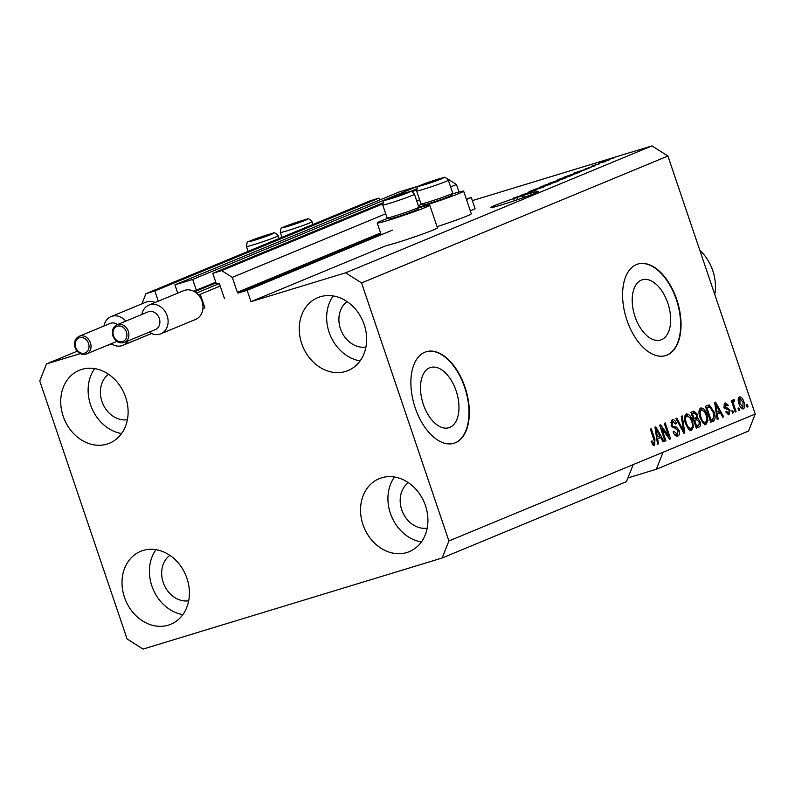 <?xml version="1.0" encoding="UTF-8"?>
<svg xmlns="http://www.w3.org/2000/svg" width="795" height="795" viewBox="0 0 795 795"><rect width="100%" height="100%" fill="white"/><g stroke="black" fill="none" stroke-linecap="round" stroke-linejoin="round"><path stroke-width="1.19" d="M466.456 199.465L471.286 197.468L475.112 208.777L470.292 210.784M224.498 298.721L219.599 284.232A0.954 0.795 67.5 0 0 218.526 283.557L216.449 284.193L212.772 273.331L221.666 270.618L232.309 277.366L237.357 292.302A0.954 0.795 67.5 0 0 238.421 292.977L247.136 290.324L392.452 230.123M247.136 290.324L250.962 301.643L386.39 245.536A27.746 1.252 161.3 0 0 396.715 242.714A27.746 1.252 161.3 0 0 423.815 233.621A27.746 1.252 161.3 0 0 437.439 227.837L429.777 205.199A27.746 1.252 161.3 0 1 416.153 210.983A27.746 1.252 161.3 0 1 389.053 220.086A27.746 1.252 161.3 0 1 377.218 222.998A27.746 1.252 161.3 0 1 387.871 218.307M466.297 198.989L471.286 197.468M450.606 186.934L456.459 184.5L458.993 192.012M232.309 277.366L385.724 213.805M416.729 200.966L419.591 199.774M447.496 178.825L456.459 184.5M221.666 270.618L382.534 203.977M411.939 191.794L416.411 189.945M212.772 273.331L382.614 202.964M409.882 191.674L416.481 188.932M193.861 291.358A0.954 0.795 67.5 0 1 194.298 290.94L215.793 282.265M196.385 290.304L192.708 279.442L416.858 186.577L417.146 187.431M416.858 186.577L399.06 192.002L174.91 284.858L192.708 279.442M177.712 293.146L174.91 284.858M141.917 303.819L145.942 293.683L154.846 290.97L378.996 198.114L379.652 200.042M154.846 290.97L158.304 301.186M145.942 293.683L370.102 200.817L378.996 198.114M250.962 301.643L345.616 272.814L651.96 145.902L667.909 156.029L755.25 414.046L748.493 431.089L656.332 469.259L663.1 452.226L633.208 464.608L626.45 481.641L442.149 557.991L143.04 649.098L127.091 638.971L39.75 380.954L46.508 363.911L77.155 351.221M423.338 404.407A31.482 17.679 73.1 0 0 448.897 427.73A31.482 17.679 73.1 0 0 456.121 390.822A31.482 17.679 73.1 0 0 430.562 367.499A31.482 17.679 73.1 0 0 423.338 404.407M635.046 316.698A31.482 17.679 73.1 0 0 660.605 340.022A31.482 17.679 73.1 0 0 667.82 303.124A31.482 17.679 73.1 0 0 642.261 279.8A31.482 17.679 73.1 0 0 635.046 316.698M626.897 320.117A47.839 26.871 73.1 0 0 665.743 355.564A47.839 26.871 73.1 0 0 676.714 299.477A47.839 26.871 73.1 0 0 637.868 264.039A47.839 26.871 73.1 0 0 626.897 320.117M665.554 355.613A47.839 26.871 73.1 0 0 676.336 299.596A47.839 26.871 73.1 0 0 637.679 264.089M415.199 407.815A47.839 26.871 73.1 0 0 454.044 443.262A47.839 26.871 73.1 0 0 465.015 387.185A47.839 26.871 73.1 0 0 426.17 351.738A47.839 26.871 73.1 0 0 415.199 407.815M453.856 443.322A47.839 26.871 73.1 0 0 464.638 387.294A47.839 26.871 73.1 0 0 425.981 351.797M514.395 200.757L513.669 198.601A25.112 1.133 -18.7 0 0 494.699 205.547A25.112 1.133 -18.7 0 0 490.783 207.545A25.112 1.133 -18.7 0 0 507.925 202.894A25.112 1.133 -18.7 0 0 534.449 193.443A25.112 1.133 -18.7 0 0 538.364 191.446A25.112 1.133 -18.7 0 0 523.627 195.332L524.293 197.309M347.087 301.603A25.112 20.75 -112.5 0 0 340.469 328.802A25.112 20.75 -112.5 0 0 365.919 347.067M108.557 374.256A25.112 20.75 -112.5 0 0 101.939 401.445A25.112 20.75 -112.5 0 0 127.389 419.72M169.842 555.327A25.112 20.75 -112.5 0 0 163.233 582.516A25.112 20.75 -112.5 0 0 188.673 600.791M408.372 482.674A25.112 20.75 -112.5 0 0 401.753 509.863A25.112 20.75 -112.5 0 0 427.203 528.138M425.474 505.65A39.472 32.605 67.5 0 1 409.346 551.621A39.472 32.605 67.5 0 1 362.997 524.68A39.472 32.605 67.5 0 1 379.135 478.699A39.472 32.605 67.5 0 1 425.474 505.65M421.39 541.961A39.472 32.605 67.5 0 1 390.395 513.332A39.472 32.605 67.5 0 1 394.479 477.01M186.944 578.303A39.472 32.605 67.5 0 1 170.816 624.274A39.472 32.605 67.5 0 1 124.477 597.323A39.472 32.605 67.5 0 1 140.606 551.352A39.472 32.605 67.5 0 1 186.944 578.303M182.86 614.615A39.472 32.605 67.5 0 1 151.875 585.975A39.472 32.605 67.5 0 1 155.959 549.663M125.66 397.232A39.472 32.605 67.5 0 1 109.531 443.203A39.472 32.605 67.5 0 1 63.183 416.262A39.472 32.605 67.5 0 1 79.321 370.281A39.472 32.605 67.5 0 1 125.66 397.232M121.575 433.543A39.472 32.605 67.5 0 1 90.58 404.913A39.472 32.605 67.5 0 1 94.665 368.602M364.18 324.579A39.472 32.605 67.5 0 1 348.051 370.559A39.472 32.605 67.5 0 1 301.712 343.609A39.472 32.605 67.5 0 1 317.841 297.628A39.472 32.605 67.5 0 1 364.18 324.579M360.095 360.89A39.472 32.605 67.5 0 1 329.11 332.26A39.472 32.605 67.5 0 1 333.194 295.949M418.468 207.952A27.746 1.252 161.3 0 1 429.777 205.199M421.738 204.275A27.746 1.252 -18.7 0 0 418.299 205.597M387.145 217.949L389.202 218.973A15.115 0.686 161.3 0 0 409.922 212.573A15.115 0.686 161.3 0 0 417.812 209.284L418.836 207.227A16.745 0.755 -18.7 0 0 418.836 207.187L414.453 194.238A16.745 0.755 161.3 0 1 405.708 197.925A16.745 0.755 161.3 0 1 382.733 204.981L387.115 217.929A16.745 0.755 -18.7 0 0 387.145 217.949A16.745 0.755 -18.7 0 0 410.091 210.864A16.745 0.755 -18.7 0 0 418.836 207.227A27.746 1.252 -18.7 0 0 422.92 206.044A27.746 1.252 -18.7 0 0 450.02 196.951A27.746 1.252 -18.7 0 0 463.654 191.168A27.746 1.252 -18.7 0 0 452.345 193.92M345.616 272.814L361.576 282.931L448.907 540.958L633.208 464.608M448.907 540.958L442.149 557.991M627.931 477.914L656.332 469.259M523.08 197.746L522.394 195.719A25.112 1.133 -18.7 0 0 516.8 197.548L517.515 199.694M522.394 195.719L513.659 198.005L529.699 192.817L523.627 195.332M513.669 198.601L516.8 197.548M521.073 195.232L536.257 190.094L521.103 195.322M542.538 187.093C544.873 186.398 545.251 186.388 543.651 187.054L531 191.207C528.794 191.863 528.427 191.873 529.897 191.257L542.568 187.203M544.645 186.567L543.651 187.054M542.22 187.62L541.673 187.451M528.993 191.704L529.977 191.506M540.024 187.083L550.528 184.182L533.733 189.687L548.471 184.867L540.063 187.203M557.543 181.3L543.959 185.434L558.15 181.031M543.005 185.921L544.058 185.732M572.032 175.298L558.448 179.431L572.639 175.029M557.494 179.909L558.547 179.73M580.648 171.273L573.314 173.29L589.353 168.103L580.688 171.382M611.912 158.543L613.81 157.967L611.941 158.632M472.349 200.608L651.96 145.902M46.508 363.911L80.235 353.646M106.848 345.537L111.787 344.026M437.041 226.655A27.746 1.252 -18.7 0 0 471.316 213.805L463.654 191.168M606.744 160.361L599.41 162.856L606.774 160.451M610.083 159.467L609.397 159.815M598.724 163.204L599.49 163.064M603.534 162.021L605.432 161.445L603.564 162.11M596.816 164.466L591.261 166.254L596.846 164.555M593.736 165.499L593.1 165.559M597.313 164.595L599.201 164.018L597.343 164.684M594.044 165.966L585.686 168.848L594.968 165.797M585.686 168.848L585.021 169.047M575.64 173.052L579.018 172.386L576.445 173.449L563.198 177.484L575.669 173.141M580.141 171.839L579.018 172.386M563.387 178.428C565.891 177.673 566.308 177.643 564.639 178.338L548.709 183.486L563.426 178.527M565.712 177.832L564.639 178.338M661.649 428.117L665.922 440.728L665.018 441.106L659.651 425.265L660.615 424.858L668.565 435.968L664.292 423.338L665.196 422.96L670.563 438.81L669.589 439.208L661.649 428.117L660.715 428.406M677.38 436.167L677.847 436.028C675.949 436.574 674.369 435.193 673.127 431.884L673.961 431.297L677.3 434.14L678.145 430.691L671.129 425.226L672.192 419.83C673.892 419.293 675.323 420.505 676.466 423.457L675.631 424.043L672.848 421.678L672.043 424.888L672.878 426.378L676.406 427.044L679.029 430.274C679.884 433.325 679.486 435.243 677.847 436.028L677.588 436.117M674.657 434.825L677.3 434.14M671.258 422.155L670.682 422.384M682.219 415.914L684.833 432.897L683.899 433.285L675.929 418.518L676.863 418.13L683.69 431.258L681.275 416.302L682.219 415.914M691.342 430.393L688.331 428.843L685.608 423.775C683.909 419.114 684.127 415.855 686.244 414.006C688.887 413.857 690.954 416.093 692.455 420.724L693.488 426.786L691.511 430.343M705.831 424.391L702.82 422.841L700.107 417.772C698.407 413.102 698.616 409.852 700.743 408.004C703.376 407.845 705.453 410.091 706.944 414.722L707.977 420.784L706.01 424.341M717.309 414.046L718.143 419.094L717.199 419.482L714.625 402.489L715.51 402.121L723.659 416.809L722.715 417.206L720.35 412.784L716.424 414.314M747.23 404.466L747.996 406.732L747.091 407.1L746.326 404.844L747.23 404.466M361.576 282.931L667.909 156.029M663.1 452.226L755.25 414.046M743.186 408.928L743.484 408.839C741.556 408.938 740.075 407.279 739.032 403.88C737.79 400.541 737.919 398.216 739.439 396.904C741.337 396.784 742.808 398.394 743.852 401.743C745.134 405.122 745.014 407.487 743.484 408.839L743.315 408.888M738.853 407.934L739.618 410.2L738.714 410.578L737.949 408.312L738.853 407.934M734.083 405.679L736.11 411.651L735.206 412.029L731.301 400.501L732.205 400.133L732.831 401.972L733.209 399.478L734.272 399.746L734.491 401.535L733.805 401.584L733.457 403.264L734.083 405.679L733.149 405.967M734.491 401.535L732.821 401.882M732.742 410.468L733.507 412.734L732.602 413.102L731.837 410.846L732.742 410.468M728.816 414.871L725.756 411.949L726.59 411.373L728.677 413.092L729.244 410.816L728.687 409.862L724.195 406.96L725.09 402.846L728.27 405.281L727.435 405.857L725.686 404.476L725.02 406.354L730.058 410.16L728.975 414.831M723.987 404.993L725.795 404.436L724.364 403.373M707.848 405.301L709.329 405.013L713.93 411.711C715.669 416.341 715.47 419.462 713.324 421.092L710.75 422.155L705.384 406.315L708.285 405.132M700.007 421.3C700.971 424.411 700.624 426.329 698.944 427.054L696.261 428.157L690.895 412.317L693.856 411.104L697.344 414.195L697.493 417.912L700.007 421.3L699.073 421.589M657.644 438.76L658.489 443.809L657.544 444.196L654.961 427.203L655.845 426.835L663.994 441.523L663.06 441.921L660.695 437.498L656.759 439.029M654.444 445.687L652.993 445.041L651.184 441.434L652.019 440.857L654.156 443.729L654.653 442.159L650.37 429.111L651.274 428.734L654.911 439.486L654.573 445.657M652.188 444.335L654.156 443.729M747.062 407.01L747.996 406.732M738.724 397.49L740.046 398.534M742.918 402.022L743.852 401.743M742.828 407.219L742.311 408.819M738.247 399.08L739.976 398.553L739.936 403.492L742.947 407.179L742.987 402.23L740.075 398.524L738.177 399.1M740.99 407.775L742.778 407.229M738.992 403.781L739.936 403.492M740.96 407.785L742.947 407.179M738.684 410.488L739.618 410.2M735.176 411.939L736.11 411.651M731.897 402.25L732.831 401.972M732.791 400.193L734.272 399.746M732.354 403.592L733.457 403.264M732.573 413.012L733.507 412.734M727.306 405.569L728.27 405.281M723.897 405.013L725.686 404.476M724.096 406.642L725.02 406.354M724.434 407.557L725.636 407.199M723.738 407.775L727.673 409.584M729.094 410.449L730.058 410.16M728.558 413.132L728.001 414.811M717.189 419.382L718.143 419.094M718.471 411.452L719.376 413.082M722.665 417.117L723.659 416.809M716.404 414.215L720.35 412.784M716.235 407.12L716.981 412.068L719.425 411.055L715.629 403.949L716.235 407.12L715.371 407.388M716.116 412.337L716.981 412.068M714.884 404.178L715.629 403.949M713.185 418.955L711.426 421.668L713.324 421.092M711.426 421.668L710.69 421.976M707.182 405.569L709.329 405.013M707.441 405.589L709.339 406.921M712.996 411.999L713.93 411.711M705.99 408.073L706.924 407.795L711.028 419.929L712.588 419.283L713.98 416.073L713.016 412.068L709.786 406.96L705.95 407.984M710.094 420.217L711.028 419.929M709.786 406.96L706.924 407.795M700.037 408.481L702.055 409.753M706.01 415.01L706.944 414.722M706.646 421.191L707.977 420.784M706.089 421.36L704.34 424.838M699.709 410.359L699.073 410.677M703.058 423.099L705.334 422.493M699.61 410.389L701.369 409.852C699.759 411.303 699.64 413.827 701.021 417.425C702.114 420.863 703.645 422.523 705.602 422.413C707.182 421.002 707.321 418.548 706.02 415.05L704.43 411.621L701.369 409.852L699.481 410.429M700.077 417.713L701.021 417.425M703.555 423.039L705.602 422.413M698.666 425.037L696.201 427.978M692.674 411.581L694.562 412.963M696.39 414.483L697.344 414.195M695.794 417.792L695.595 418.488L697.493 417.912M695.595 418.488L696.927 419.502M695.029 420.078L693.687 420.575M691.491 414.076L692.435 413.798L694.035 418.528L696.47 417.345L696.519 414.831L694.383 413.012L691.461 413.986M693.101 418.816L694.035 418.528M692.018 413.758L693.916 413.181L692.435 413.798M694.661 420.376L696.539 425.931L699.143 424.629L699.103 421.698L696.331 419.69L693.727 420.664M695.605 426.219L696.539 425.931M685.538 414.483L687.566 415.755M691.521 421.012L692.455 420.724M692.157 427.193L693.488 426.786M691.6 427.362L689.851 430.84M685.22 416.361L684.575 416.679M688.569 429.101L690.845 428.495M685.121 416.391L686.88 415.855C685.27 417.305 685.151 419.83 686.522 423.427C687.625 426.865 689.156 428.525 691.113 428.416C692.693 427.004 692.833 424.55 691.531 421.052L689.941 417.623L686.88 415.855L684.992 416.431M685.588 423.715L686.522 423.427M689.066 429.042L691.113 428.416M683.849 433.196L684.833 432.897M682.925 431.486L683.69 431.258M675.243 434.776L677.012 434.229M671.497 420.287L673.295 421.559M675.511 423.745L676.466 423.457M671.109 425.166L672.043 424.888M671.795 426.706L672.878 426.378M672.302 427.412L676.406 427.044M674.518 427.621L676.028 428.714M678.095 430.562L679.029 430.274M677.588 433.991L676.644 436.177M664.988 441.016L665.922 440.728M667.502 436.296L668.565 435.968M669.529 439.118L670.563 438.81M657.525 444.097L658.489 443.809M658.807 436.167L659.711 437.797M663.01 441.831L663.994 441.523M656.74 438.929L660.695 437.498M656.571 431.834L657.316 436.783L659.761 435.769L655.964 428.674L656.571 431.834L655.706 432.102M656.461 437.051L657.316 436.783M655.219 428.893L655.964 428.674M652.427 444.256L654.027 443.769M653.977 439.774L654.911 439.486M653.897 443.809L653.579 445.528M608.076 160.332L600.464 162.796M600.772 162.448L608.443 160.192M576.365 172.455L581.851 170.607L576.395 172.565M565.652 176.639L577.607 172.585L565.682 176.728M570.522 175.884L559.342 179.511M559.998 178.955L571.247 175.615M551.193 182.731L557.633 180.564M557.543 180.604L551.164 182.641M556.699 181.051L563.943 178.627M563.884 178.656L556.669 180.962M556.033 181.886L544.853 185.513M545.509 184.957L556.748 181.618M516.7 197.17L522.186 195.322L516.74 197.279M393.813 196.832L390.285 198.561L405.221 193.394L393.813 196.832M403.999 193.97L397.828 195.431L390.285 198.561M398.076 196.146L397.828 195.431M257.51 238.351L253.983 240.08L268.919 234.913L257.51 238.351M267.696 235.489L261.535 236.95L253.983 240.08M261.774 237.665L261.535 236.95M291.377 224.319L287.85 226.048L302.786 220.881L291.377 224.319M301.563 221.457L295.402 222.918L287.85 226.048M295.641 223.633L295.402 222.918M427.68 182.8L424.152 184.529L439.088 179.362L427.68 182.8M437.866 179.938L431.705 181.399L424.152 184.529M452.703 193.195L451.689 195.252A15.115 0.686 161.3 0 1 443.799 198.541A15.115 0.686 161.3 0 1 423.079 204.931L421.012 203.917A16.745 0.755 -18.7 0 0 421.012 203.917A16.745 0.755 -18.7 0 0 443.968 196.832A16.745 0.755 -18.7 0 0 452.703 193.195A16.745 0.755 -18.7 0 0 452.713 193.155L448.33 180.207A16.745 0.755 161.3 0 1 439.585 183.893A16.745 0.755 161.3 0 1 416.61 190.949C418.19 183.883 415.189 188.405 425.673 183.287L442.815 177.822C444.166 176.579 445.995 177.384 448.33 180.207M431.943 182.115L431.705 181.399M714.775 294.478A43.059 35.566 -112.5 0 0 712.767 270.638A43.059 35.566 -112.5 0 0 699.769 250.137M159.298 318.437A9.57 7.9 -112.5 0 0 148.069 311.898L117.054 324.748A9.57 7.9 67.5 0 1 128.293 331.276A9.57 7.9 67.5 0 1 124.378 342.426L155.393 329.577A9.57 7.9 -112.5 0 0 159.298 318.437M141.828 314.492A15.552 12.839 67.5 0 1 148.894 305.091A15.552 12.839 67.5 0 1 167.149 315.704A15.552 12.839 67.5 0 1 160.789 333.821A15.552 12.839 67.5 0 1 149.152 332.161M160.789 333.821L195.659 319.371A15.552 12.839 -112.5 0 0 202.924 308.47A15.552 12.839 -112.5 0 0 202.01 301.255A15.552 12.839 -112.5 0 0 198.323 294.895A15.552 12.839 -112.5 0 0 183.754 290.642L148.894 305.091M202.924 308.47L204.881 307.874L200.28 294.299L220.205 286.041M196.425 293.067L219.152 283.656M200.28 294.299L198.323 294.895M117.521 324.559A9.57 7.9 -112.5 0 0 110.207 323.436L79.192 336.275A9.57 7.9 67.5 0 1 90.431 342.814A9.57 7.9 67.5 0 1 86.516 353.954L116.875 341.383M103.966 326.02A15.552 12.839 67.5 0 1 111.032 316.619A15.552 12.839 67.5 0 1 125.819 321.12M155.164 302.488A15.552 12.839 -112.5 0 0 145.892 302.18L111.032 316.619M128.124 340.876A15.552 12.839 67.5 0 1 122.927 345.348A15.552 12.839 67.5 0 1 111.29 343.698M238.421 292.977L380.924 233.949M237.357 292.302L380.596 232.965M194.586 291.765L216.011 282.891M724.98 408.014L726.869 407.438M697.046 427.63L698.944 427.054M681.673 429.151L682.498 428.903M672.719 427.432L674.617 426.855M391.875 197.289A12.919 0.586 -18.7 0 0 386.44 199.962A12.919 0.586 -18.7 0 0 402.856 194.686A12.919 0.586 -18.7 0 0 408.302 192.022A12.919 0.586 -18.7 0 0 391.875 197.289M255.583 238.808A12.919 0.586 -18.7 0 0 250.137 241.471A12.919 0.586 -18.7 0 0 266.564 236.204A12.919 0.586 -18.7 0 0 271.999 233.531A12.919 0.586 -18.7 0 0 255.583 238.808M269.416 239.434A16.745 0.755 161.3 0 1 246.43 246.49C248.01 239.434 245.019 243.946 255.493 238.828L272.645 233.362C273.987 232.13 275.825 232.925 278.151 235.757A16.745 0.755 161.3 0 1 269.416 239.434M289.45 224.776A12.919 0.586 -18.7 0 0 284.004 227.44A12.919 0.586 -18.7 0 0 300.43 222.173A12.919 0.586 -18.7 0 0 305.876 219.5A12.919 0.586 -18.7 0 0 289.45 224.776M303.283 225.402A16.745 0.755 161.3 0 1 280.307 232.458C281.887 225.392 278.886 229.914 289.37 224.796L306.512 219.331C307.864 218.098 309.702 218.893 312.028 221.726A16.745 0.755 161.3 0 1 303.283 225.402M425.752 183.257A12.919 0.586 -18.7 0 0 420.307 185.931A12.919 0.586 -18.7 0 0 436.733 180.654A12.919 0.586 -18.7 0 0 442.179 177.991A12.919 0.586 -18.7 0 0 425.752 183.257M126.405 331.932A8.129 6.718 -112.5 0 0 117.362 326.198A8.129 6.718 -112.5 0 0 113.536 335.858A8.129 6.718 -112.5 0 0 122.579 341.592A8.129 6.718 -112.5 0 0 126.405 331.932M88.543 343.47A8.129 6.718 -112.5 0 0 79.51 337.736A8.129 6.718 -112.5 0 0 75.674 347.385A8.129 6.718 -112.5 0 0 84.717 353.119A8.129 6.718 -112.5 0 0 88.543 343.47M733.914 401.545L732.016 402.121M708.832 407.02L706.944 407.597M381.203 234.783L377.218 222.998M414.453 194.238C412.128 191.416 410.29 190.611 408.948 191.853L391.796 197.319C381.322 202.437 384.313 197.915 382.733 204.981M248.08 251.369L246.43 246.49M279.095 238.52L278.151 235.757M281.957 237.337L280.307 232.458M312.962 224.488L312.028 221.726M420.992 203.898L416.61 190.949M117.054 324.748C112.93 326.944 111.558 330.7 112.92 336.007C115.464 341.681 119.28 343.828 124.378 342.426M79.192 336.275C75.068 338.471 73.697 342.228 75.058 347.544C77.602 353.219 81.428 355.355 86.516 353.954M122.927 345.348L151.517 333.503"/></g></svg>
